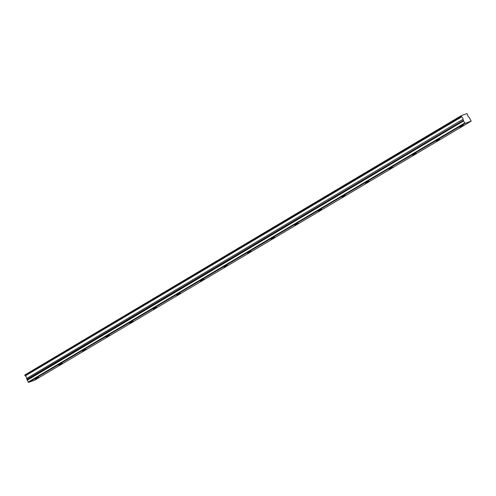 <?xml version="1.0" encoding="UTF-8"?>
<svg xmlns="http://www.w3.org/2000/svg" width="496" height="496" viewBox="0 0 496 496"><rect width="100%" height="100%" fill="white"/><g stroke="black" fill="none" stroke-linecap="round" stroke-linejoin="round"><path stroke-width="0.74" d="M463.518 125.29L459.817 127.05L463.518 125.29M38.893 377.301L35.191 379.056L38.893 377.301M62.484 363.301L58.782 365.056L62.484 363.301M86.068 349.302L82.367 351.056L86.068 349.302M109.659 335.302L105.958 337.057L109.659 335.302M133.25 321.296L129.549 323.057L133.25 321.296M156.841 307.297L153.14 309.058L156.841 307.297M180.432 293.297L176.731 295.052L180.432 293.297M204.023 279.298L200.322 281.052L204.023 279.298M227.614 265.298L223.913 267.053L227.614 265.298M251.205 251.298L247.504 253.053L251.205 251.298M274.79 237.293L271.089 239.053L274.79 237.293M298.381 223.293L294.68 225.054L298.381 223.293M321.972 209.293L318.271 211.054L321.972 209.293M345.563 195.294L341.862 197.048L345.563 195.294M369.154 181.294L365.453 183.049L369.154 181.294M392.745 167.295L389.044 169.049L392.745 167.295M416.336 153.289L412.635 155.05L416.336 153.289M439.927 139.289L436.226 141.05L439.927 139.289M461.311 116.318L461.528 116.721L25.104 375.732L24.893 375.329L461.311 116.318L461.237 115.686L466.928 113.627L467.691 114.7A1.569 0.763 59.3 0 0 467.957 116.052A1.569 0.763 59.3 0 0 468.987 117.13L471.2 121.142L34.782 380.153L28.65 382.373L465.074 123.361L471.2 121.142M463.016 119.511L463.586 120.968L27.162 379.979L26.598 378.522L462.973 119.307A1.569 0.763 59.3 0 0 462.706 117.955A1.569 0.763 59.3 0 0 461.677 116.882L461.528 116.721M28.65 382.373L27.255 380.246L463.586 120.968M463.673 121.235L465.074 123.361M28.21 382.038L464.634 123.027M462.973 119.307L26.598 378.522M26.555 378.318A1.569 0.763 59.3 0 0 26.288 376.966A1.569 0.763 59.3 0 0 25.259 375.894L461.677 116.882M461.218 115.983L24.8 374.995L24.893 375.329M24.8 374.995L461.237 115.686M463.45 120.323L27.032 379.335M27.119 379.601L463.537 120.59"/></g></svg>
